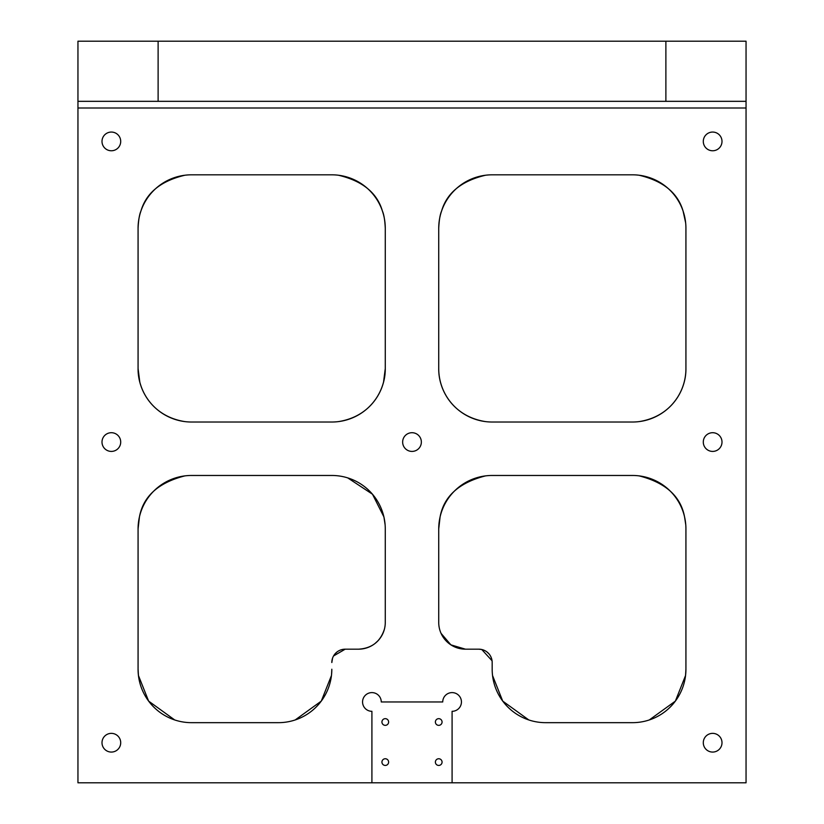 <?xml version="1.0" encoding="UTF-8"?>
<svg xmlns="http://www.w3.org/2000/svg" width="824" height="824" viewBox="0 0 824 824"><rect width="100%" height="100%" fill="white"/><g stroke="black" fill="none" stroke-linecap="round" stroke-linejoin="round"><path stroke-width="1.24" d="M703.294 442.066A9.352 9.352 0 0 1 717.323 433.96A9.352 9.352 0 0 1 717.323 450.162A9.352 9.352 0 0 1 703.294 442.066M102.001 442.066A9.352 9.352 0 0 1 116.03 433.96A9.352 9.352 0 0 1 116.03 450.162A9.352 9.352 0 0 1 102.001 442.066M102.001 742.712A9.352 9.352 0 0 1 116.03 734.617A9.352 9.352 0 0 1 116.03 750.819A9.352 9.352 0 0 1 102.001 742.712M703.294 141.419A9.352 9.352 0 0 1 717.323 133.313A9.352 9.352 0 0 1 717.323 149.515A9.352 9.352 0 0 1 703.294 141.419M102.001 141.419A9.352 9.352 0 0 1 116.03 133.313A9.352 9.352 0 0 1 116.03 149.515A9.352 9.352 0 0 1 102.001 141.419M703.294 742.712A9.352 9.352 0 0 1 717.323 734.617A9.352 9.352 0 0 1 717.323 750.819A9.352 9.352 0 0 1 703.294 742.712M402.648 442.066A9.352 9.352 0 0 1 416.676 433.96A9.352 9.352 0 0 1 416.676 450.162A9.352 9.352 0 0 1 402.648 442.066M385.272 228.269L385.272 368.575A53.447 53.447 0 0 1 331.825 422.022L191.528 422.022A53.447 53.447 0 0 1 138.072 368.575L138.072 228.269A53.447 53.447 0 0 1 191.528 174.822L331.825 174.822A53.447 53.447 0 0 1 385.272 228.269C384.88 220.214 383.933 214.477 382.429 211.068C377.145 192.878 362.508 180.94 338.51 175.244A53.447 53.447 0 0 0 331.825 174.822M685.929 228.269L685.929 368.575A53.447 53.447 0 0 1 632.471 422.022L492.175 422.022A53.447 53.447 0 0 1 438.728 368.575L438.728 228.269A53.447 53.447 0 0 1 492.175 174.822L632.471 174.822A53.447 53.447 0 0 1 685.929 228.269M333.555 655.966L345.194 649.178L358.553 649.178L345.194 649.178A13.359 13.359 0 0 0 331.825 662.537L332.556 658.201M331.547 674.691L331.825 669.222A53.447 53.447 0 0 1 278.378 722.669L191.528 722.669A53.447 53.447 0 0 1 138.072 669.222L138.072 528.915A53.447 53.447 0 0 1 191.528 475.469L331.825 475.469A53.447 53.447 0 0 1 385.272 528.915L385.272 622.45A26.729 26.729 0 0 1 358.553 649.178C371.748 648.364 380.369 641.69 384.427 629.134A26.729 26.729 0 0 0 385.272 622.45M441.036 633.326L450.872 644.852L465.447 649.178L478.806 649.178A13.359 13.359 0 0 1 492.175 662.537L492.175 669.222A53.447 53.447 0 0 0 545.622 722.669A53.447 53.447 0 0 1 538.937 722.246M465.447 649.178A26.729 26.729 0 0 1 438.728 622.45L438.728 528.915A53.447 53.447 0 0 1 492.175 475.469L632.471 475.469A53.447 53.447 0 0 1 685.929 528.915L685.929 669.222A53.447 53.447 0 0 1 632.471 722.669L545.622 722.669M77.95 108.006L77.95 782.8L371.912 782.8L371.912 711.308A9.352 9.352 0 0 1 362.56 701.955A9.352 9.352 0 0 1 371.912 692.603A9.352 9.352 0 0 1 381.265 701.955L442.735 701.955A9.352 9.352 0 0 1 452.088 692.603A9.352 9.352 0 0 1 461.44 701.955A9.352 9.352 0 0 1 452.088 711.308L452.088 782.8L746.05 782.8L746.05 108.006L77.95 108.006L77.95 101.331L746.05 101.331L746.05 108.006M465.097 649.178L461.275 648.849M461.255 648.849L456.753 647.726M452.706 645.944L449.08 643.575M445.846 640.619L443.147 637.179M438.728 622.45A26.729 26.729 0 0 0 439.573 629.134M371.912 782.8L452.088 782.8M746.05 101.331L746.05 41.2L77.95 41.2L77.95 101.331M138.072 528.915L139.441 516.916C143.232 496.336 158.363 482.658 184.844 475.891A53.447 53.447 0 0 1 191.528 475.469M138.226 524.847L138.587 521.51M138.607 521.407L139.04 518.821M158.115 41.2L158.115 101.331M665.885 101.331L665.885 41.2M347.718 477.889L372.479 494.215L383.912 516.916L384.757 521.458M385.117 524.785L383.912 516.916M649.281 719.96L675.371 701.111L685.547 675.526L685.929 669.222M331.825 475.469A53.447 53.447 0 0 1 338.51 475.891M492.175 475.469A53.447 53.447 0 0 0 485.491 475.891C459.009 482.658 443.878 496.336 440.088 516.916L438.728 528.915M438.883 524.754L439.243 521.51M439.254 521.407L439.686 518.821M337.037 651.959L335.121 653.751M332.144 659.643L331.825 662.537M382.964 633.326L380.843 637.189M378.134 640.639L374.92 643.575M371.264 645.965L367.226 647.736M492.052 660.755L481.762 649.508M478.806 649.178L481.741 649.508M486.953 651.949L488.941 653.823M684.744 517.771L685.403 521.458M685.764 524.785L684.559 516.916C680.768 496.336 665.638 482.658 639.156 475.891A53.447 53.447 0 0 0 632.471 475.469M632.471 422.022A53.447 53.447 0 0 0 639.156 421.6C671.642 416.47 686.217 390.071 685.929 368.575M492.175 422.022A53.447 53.447 0 0 1 485.491 421.6C453.004 416.47 438.43 390.071 438.728 368.575M383.551 382.027L385.272 368.575C385.57 390.071 370.996 416.47 338.51 421.6A53.447 53.447 0 0 1 331.825 422.022M632.471 174.822A53.447 53.447 0 0 1 639.156 175.244C663.155 180.94 677.791 192.878 683.086 211.068L685.63 222.707M191.528 174.822A53.447 53.447 0 0 0 184.844 175.244C160.845 180.94 146.208 192.878 140.914 211.068C139.421 214.477 138.473 220.214 138.072 228.269M191.528 422.022A53.447 53.447 0 0 1 184.844 421.6C152.358 416.47 137.783 390.071 138.072 368.575L139.802 382.027M685.64 674.691L685.547 675.526M138.453 675.526L138.072 669.222L138.453 675.526L148.629 701.111L174.719 719.96M139.153 217.608L139.647 215.383M382.491 211.253L383.325 213.962M383.551 214.786L383.799 215.785M383.922 216.321L384.149 217.351M384.375 218.514L384.973 222.583M492.175 174.822A53.447 53.447 0 0 0 485.491 175.244C461.492 180.94 446.855 192.878 441.571 211.068C440.067 214.477 439.12 220.214 438.728 228.269M438.728 228.166L438.728 227.537M439.007 222.789L439.058 222.264M439.8 217.608L440.304 215.383M683.158 211.284L683.971 213.962M684.198 214.786L684.445 215.785M684.569 216.321L684.796 217.351M685.022 218.514L685.62 222.583M639.156 722.246A53.447 53.447 0 0 1 632.471 722.669M528.823 719.96L502.722 701.111L492.546 675.526M295.177 719.96L321.278 701.111L331.454 675.526M285.063 722.246A53.447 53.447 0 0 1 278.378 722.669M191.528 722.669A53.447 53.447 0 0 1 184.844 722.246M385.272 765.434A3.337 3.337 0 0 1 382.387 760.418A3.337 3.337 0 0 1 388.166 760.418A3.337 3.337 0 0 1 385.272 765.434M438.728 765.434A3.337 3.337 0 0 1 435.834 760.418A3.337 3.337 0 0 1 441.613 760.418A3.337 3.337 0 0 1 438.728 765.434M438.728 725.347A3.337 3.337 0 0 1 435.834 720.331A3.337 3.337 0 0 1 441.613 720.331A3.337 3.337 0 0 1 438.728 725.347M385.272 725.347A3.337 3.337 0 0 1 382.387 720.331A3.337 3.337 0 0 1 388.166 720.331A3.337 3.337 0 0 1 385.272 725.347"/></g></svg>
